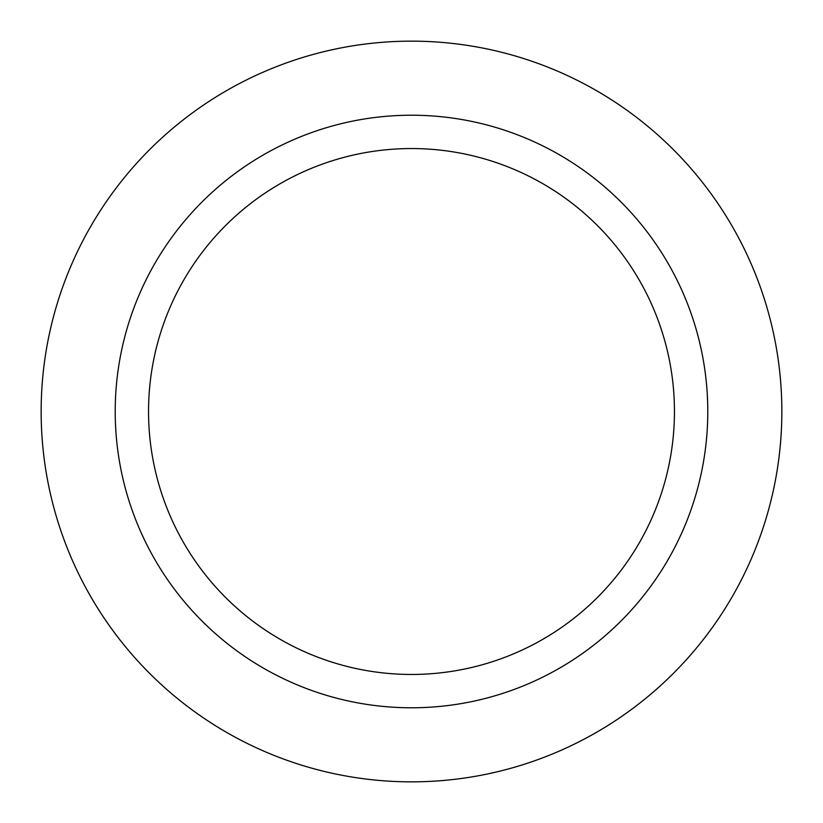 <?xml version="1.0" encoding="UTF-8"?>
<svg xmlns="http://www.w3.org/2000/svg" width="823" height="823" viewBox="0 0 823 823"><rect width="100%" height="100%" fill="white"/><g stroke="black" fill="none" stroke-linecap="round" stroke-linejoin="round"><path stroke-width="1.23" d="M411.5 148.552A262.949 262.949 0 0 1 639.224 542.974A262.949 262.949 0 0 1 183.776 542.974A262.949 262.949 0 0 1 411.5 148.552M411.5 115.22A296.28 296.28 0 0 1 668.091 559.64A296.28 296.28 0 0 1 154.909 559.64A296.28 296.28 0 0 1 411.5 115.22M411.5 781.85A370.35 370.35 0 0 1 90.767 226.325A370.35 370.35 0 0 1 732.233 226.325A370.35 370.35 0 0 1 411.5 781.85"/></g></svg>
